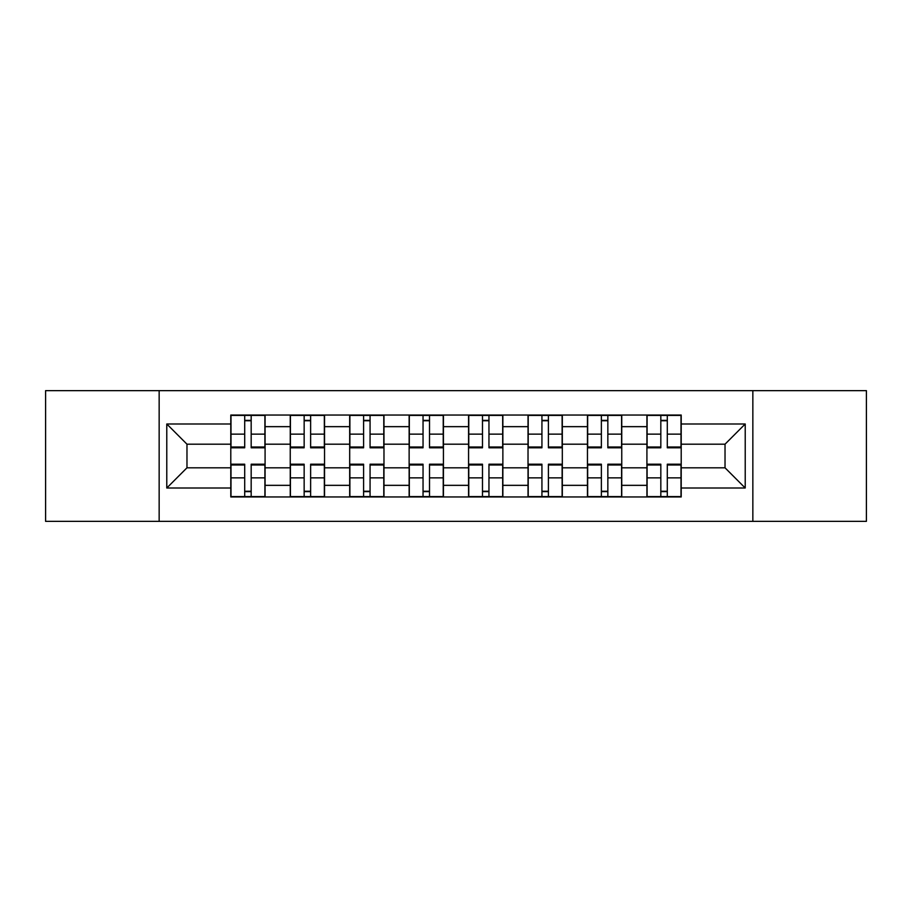 <?xml version="1.0" encoding="UTF-8"?>
<svg xmlns="http://www.w3.org/2000/svg" width="912" height="912" viewBox="0 0 912 912"><rect width="100%" height="100%" fill="white"/><g stroke="black" fill="none" stroke-linecap="round" stroke-linejoin="round"><path stroke-width="1.37" d="M752.845 521.356L866.4 521.356L866.4 390.644L45.6 390.644L45.6 521.356L752.845 521.356L752.845 390.644M290.244 496.96L290.244 426.656L265.084 426.656L265.084 496.96M265.084 426.656L265.084 415.04M290.244 426.656L290.244 415.04M324.535 415.04L324.535 496.96M349.684 496.96L349.684 415.04M383.975 415.04L383.975 496.96M409.135 496.96L409.135 415.04M443.426 415.04L443.426 496.96M468.574 496.96L468.574 415.04M502.865 415.04L502.865 496.96M528.025 496.96L528.025 415.04M562.316 415.04L562.316 496.96M587.465 496.96L587.465 415.04M621.756 415.04L621.756 496.96M646.916 496.96L646.916 415.04M646.916 467.81L621.756 467.81M587.465 467.81L562.316 467.81M528.025 467.81L502.865 467.81M468.574 467.81L443.426 467.81M409.135 467.81L383.975 467.81M349.684 467.81L324.535 467.81M290.244 467.81L265.084 467.81M646.916 444.19L621.756 444.19M587.465 444.19L562.316 444.19M528.025 444.19L502.865 444.19M468.574 444.19L443.426 444.19M409.135 444.19L383.975 444.19M349.684 444.19L324.535 444.19M290.244 444.19L265.084 444.19M186.971 467.81L230.793 467.81L230.793 444.19L186.971 444.19L186.971 467.81L166.782 488.011L166.782 423.989L230.793 423.989L230.793 444.19M681.207 444.19L681.207 467.81L725.029 467.81L725.029 444.19L681.207 444.19L681.207 415.04L230.793 415.04L230.793 423.989M681.207 423.989L745.218 423.989L745.218 488.011L681.207 488.011L681.207 467.81M230.793 467.81L230.793 496.96L681.207 496.96L681.207 488.011M230.793 488.011L166.782 488.011M159.155 521.356L159.155 390.644M251.176 491.249L244.701 491.249M244.701 420.751L251.176 420.751M310.627 491.249L304.152 491.249M304.152 420.751L310.627 420.751M370.067 491.249L363.592 491.249M363.592 420.751L370.067 420.751M429.518 491.249L423.043 491.249M423.043 420.751L429.518 420.751M488.957 491.249L482.482 491.249M482.482 420.751L488.957 420.751M548.408 491.249L541.933 491.249M541.933 420.751L548.408 420.751M607.848 491.249L601.373 491.249M601.373 420.751L607.848 420.751M667.299 491.249L660.824 491.249M660.824 420.751L667.299 420.751M166.782 423.989L186.971 444.19M725.029 467.81L745.218 488.011M725.029 444.19L745.218 423.989M251.176 447.803L251.176 415.416L264.902 415.416L264.902 447.803L251.176 447.803M244.701 420.375L251.176 420.375M244.701 415.416L230.987 415.416L230.987 447.803L244.701 447.803L244.701 415.416L251.176 415.416M244.701 464.197L244.701 496.584L230.987 496.584L230.987 464.197L244.701 464.197M251.176 491.625L244.701 491.625M251.176 496.584L264.902 496.584L264.902 464.197L251.176 464.197L251.176 496.584L244.701 496.584M310.627 447.803L310.627 415.416L324.341 415.416L324.341 447.803L310.627 447.803M304.152 420.375L310.627 420.375M304.152 415.416L290.426 415.416L290.426 447.803L304.152 447.803L304.152 415.416L310.627 415.416M370.067 447.803L370.067 415.416L383.792 415.416L383.792 447.803L370.067 447.803M363.592 420.375L370.067 420.375M363.592 415.416L349.877 415.416L349.877 447.803L363.592 447.803L363.592 415.416L370.067 415.416M304.152 464.197L304.152 496.584L290.426 496.584L290.426 464.197L304.152 464.197M310.627 491.625L304.152 491.625M310.627 496.584L324.341 496.584L324.341 464.197L310.627 464.197L310.627 496.584L304.152 496.584M363.592 464.197L363.592 496.584L349.877 496.584L349.877 464.197L363.592 464.197M370.067 491.625L363.592 491.625M370.067 496.584L383.792 496.584L383.792 464.197L370.067 464.197L370.067 496.584L363.592 496.584M429.518 447.803L429.518 415.416L443.232 415.416L443.232 447.803L429.518 447.803M423.043 420.375L429.518 420.375M423.043 415.416L409.317 415.416L409.317 447.803L423.043 447.803L423.043 415.416L429.518 415.416M488.957 447.803L488.957 415.416L502.683 415.416L502.683 447.803L488.957 447.803M482.482 420.375L488.957 420.375M482.482 415.416L468.768 415.416L468.768 447.803L482.482 447.803L482.482 415.416L488.957 415.416M548.408 447.803L548.408 415.416L562.123 415.416L562.123 447.803L548.408 447.803M541.933 420.375L548.408 420.375M541.933 415.416L528.208 415.416L528.208 447.803L541.933 447.803L541.933 415.416L548.408 415.416M423.043 464.197L423.043 496.584L409.317 496.584L409.317 464.197L423.043 464.197M429.518 491.625L423.043 491.625M429.518 496.584L443.232 496.584L443.232 464.197L429.518 464.197L429.518 496.584L423.043 496.584M482.482 464.197L482.482 496.584L468.768 496.584L468.768 464.197L482.482 464.197M488.957 491.625L482.482 491.625M488.957 496.584L502.683 496.584L502.683 464.197L488.957 464.197L488.957 496.584L482.482 496.584M541.933 464.197L541.933 496.584L528.208 496.584L528.208 464.197L541.933 464.197M548.408 491.625L541.933 491.625M548.408 496.584L562.123 496.584L562.123 464.197L548.408 464.197L548.408 496.584L541.933 496.584M607.848 447.803L607.848 415.416L621.574 415.416L621.574 447.803L607.848 447.803M601.373 420.375L607.848 420.375M601.373 415.416L587.659 415.416L587.659 447.803L601.373 447.803L601.373 415.416L607.848 415.416M601.373 464.197L601.373 496.584L587.659 496.584L587.659 464.197L601.373 464.197M607.848 491.625L601.373 491.625M607.848 496.584L621.574 496.584L621.574 464.197L607.848 464.197L607.848 496.584L601.373 496.584M667.299 447.803L667.299 415.416L681.013 415.416L681.013 447.803L667.299 447.803M660.824 420.375L667.299 420.375M660.824 415.416L647.098 415.416L647.098 447.803L660.824 447.803L660.824 415.416L667.299 415.416M660.824 464.197L660.824 496.584L647.098 496.584L647.098 464.197L660.824 464.197M667.299 491.625L660.824 491.625M667.299 496.584L681.013 496.584L681.013 464.197L667.299 464.197L667.299 496.584L660.824 496.584M587.465 426.656L562.316 426.656M528.025 426.656L502.865 426.656M468.574 426.656L443.426 426.656M409.135 426.656L383.975 426.656M349.684 426.656L324.535 426.656M646.916 426.656L621.756 426.656M587.465 485.344L562.316 485.344M528.025 485.344L502.865 485.344M468.574 485.344L443.426 485.344M409.135 485.344L383.975 485.344M349.684 485.344L324.535 485.344M290.244 485.344L265.084 485.344M646.916 485.344L621.756 485.344M251.176 447.005L264.902 447.005M251.176 434.135L264.902 434.135M230.987 447.005L244.701 447.005M230.987 434.135L244.701 434.135M244.701 464.995L230.987 464.995M244.701 477.865L230.987 477.865M264.902 464.995L251.176 464.995M264.902 477.865L251.176 477.865M310.627 447.005L324.341 447.005M310.627 434.135L324.341 434.135M290.426 447.005L304.152 447.005M290.426 434.135L304.152 434.135M370.067 447.005L383.792 447.005M370.067 434.135L383.792 434.135M349.877 447.005L363.592 447.005M349.877 434.135L363.592 434.135M304.152 464.995L290.426 464.995M304.152 477.865L290.426 477.865M324.341 464.995L310.627 464.995M324.341 477.865L310.627 477.865M363.592 464.995L349.877 464.995M363.592 477.865L349.877 477.865M383.792 464.995L370.067 464.995M383.792 477.865L370.067 477.865M429.518 447.005L443.232 447.005M429.518 434.135L443.232 434.135M409.317 447.005L423.043 447.005M409.317 434.135L423.043 434.135M488.957 447.005L502.683 447.005M488.957 434.135L502.683 434.135M468.768 447.005L482.482 447.005M468.768 434.135L482.482 434.135M548.408 447.005L562.123 447.005M548.408 434.135L562.123 434.135M528.208 447.005L541.933 447.005M528.208 434.135L541.933 434.135M423.043 464.995L409.317 464.995M423.043 477.865L409.317 477.865M443.232 464.995L429.518 464.995M443.232 477.865L429.518 477.865M482.482 464.995L468.768 464.995M482.482 477.865L468.768 477.865M502.683 464.995L488.957 464.995M502.683 477.865L488.957 477.865M541.933 464.995L528.208 464.995M541.933 477.865L528.208 477.865M562.123 464.995L548.408 464.995M562.123 477.865L548.408 477.865M607.848 447.005L621.574 447.005M607.848 434.135L621.574 434.135M587.659 447.005L601.373 447.005M587.659 434.135L601.373 434.135M601.373 464.995L587.659 464.995M601.373 477.865L587.659 477.865M621.574 464.995L607.848 464.995M621.574 477.865L607.848 477.865M667.299 447.005L681.013 447.005M667.299 434.135L681.013 434.135M647.098 447.005L660.824 447.005M647.098 434.135L660.824 434.135M660.824 464.995L647.098 464.995M660.824 477.865L647.098 477.865M681.013 464.995L667.299 464.995M681.013 477.865L667.299 477.865"/></g></svg>
